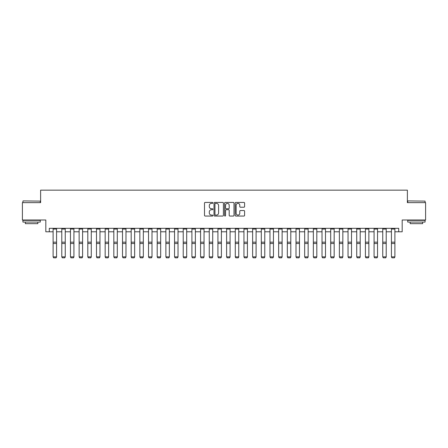 <?xml version="1.0" encoding="UTF-8"?>
<svg xmlns="http://www.w3.org/2000/svg" width="448" height="448" viewBox="0 0 448 448"><rect width="100%" height="100%" fill="white"/><g stroke="black" fill="none" stroke-linecap="round" stroke-linejoin="round"><path stroke-width="0.67" d="M212.895 202.905A0.476 0.476 0 0 0 212.419 202.423L205.184 202.423A0.683 0.683 0 0 0 204.501 203.106L204.501 215.37A0.683 0.683 0 0 0 205.184 216.048L212.419 216.048A0.476 0.476 0 0 0 212.895 215.572A0.476 0.476 0 0 0 212.419 215.096L211.484 215.096A2.178 2.178 0 0 1 209.306 212.918L209.306 211.893A2.178 2.178 0 0 1 211.484 209.714L212.419 209.714A0.476 0.476 0 0 0 212.895 209.238A0.476 0.476 0 0 0 212.419 208.762L211.484 208.762A2.178 2.178 0 0 1 209.306 206.578L209.306 205.559A2.178 2.178 0 0 1 211.484 203.381L212.419 203.381A0.476 0.476 0 0 0 212.895 202.905M243.908 207.228A0.683 0.683 0 0 0 244.591 206.545L244.591 203.106A0.683 0.683 0 0 0 243.908 202.423L235.872 202.423A0.683 0.683 0 0 0 235.189 203.106L235.189 215.37A0.683 0.683 0 0 0 235.872 216.048L243.908 216.048A0.683 0.683 0 0 0 244.591 215.37L244.591 211.215A0.683 0.683 0 0 0 243.908 210.532L240.47 210.532A0.683 0.683 0 0 0 239.786 211.215L239.786 213.27A1.82 1.82 0 0 1 237.966 215.096A1.82 1.82 0 0 1 236.141 213.27L236.141 205.201A1.82 1.82 0 0 1 237.966 203.381A1.82 1.82 0 0 1 239.786 205.201L239.786 206.545A0.683 0.683 0 0 0 240.47 207.228L243.908 207.228M49.291 231.79L49.291 228.323L398.709 228.323L398.709 231.79L402.181 231.79L402.181 219.996L425.6 219.996L425.6 202.642L407.383 202.642L407.383 190.154L40.617 190.154L40.617 202.642L22.4 202.642L22.4 219.996L45.819 219.996L45.819 231.79L53.11 231.79M223.406 203.106A0.683 0.683 0 0 0 222.723 202.423L214.687 202.423A0.683 0.683 0 0 0 214.004 203.106L214.004 215.37A0.683 0.683 0 0 0 214.687 216.048L222.723 216.048A0.683 0.683 0 0 0 223.406 215.37L223.406 203.106M225.277 202.423L233.313 202.423A0.683 0.683 0 0 1 233.996 203.106L233.996 215.37A0.683 0.683 0 0 1 233.313 216.048L229.874 216.048A0.683 0.683 0 0 1 229.197 215.37L229.197 210.398A0.683 0.683 0 0 0 228.514 209.714L226.229 209.714A0.683 0.683 0 0 0 225.551 210.398L225.551 215.572A0.476 0.476 0 0 1 225.075 216.048A0.476 0.476 0 0 1 224.594 215.572L224.594 203.106A0.683 0.683 0 0 1 225.277 202.423M56.577 231.79L61.785 231.79M65.251 231.79L70.459 231.79M73.926 231.79L79.134 231.79M82.6 231.79L87.808 231.79M91.274 231.79L96.482 231.79M99.954 231.79L105.157 231.79M108.629 231.79L113.831 231.79M117.303 231.79L122.506 231.79M125.978 231.79L131.18 231.79M134.652 231.79L139.854 231.79M143.326 231.79L148.529 231.79M152.001 231.79L157.203 231.79M160.675 231.79L165.878 231.79M169.35 231.79L174.552 231.79M178.024 231.79L183.226 231.79M186.698 231.79L191.906 231.79M195.373 231.79L200.581 231.79M204.047 231.79L209.255 231.79M212.722 231.79L217.93 231.79M221.396 231.79L226.604 231.79M230.07 231.79L235.278 231.79M238.745 231.79L243.953 231.79M247.419 231.79L252.627 231.79M256.094 231.79L261.302 231.79M264.774 231.79L269.976 231.79M273.448 231.79L278.65 231.79M282.122 231.79L287.325 231.79M290.797 231.79L295.999 231.79M299.471 231.79L304.674 231.79M308.146 231.79L313.348 231.79M316.82 231.79L322.022 231.79M325.494 231.79L330.697 231.79M334.169 231.79L339.371 231.79M342.843 231.79L348.046 231.79M351.518 231.79L356.726 231.79M360.192 231.79L365.4 231.79M368.866 231.79L374.074 231.79M377.541 231.79L382.749 231.79M386.215 231.79L391.423 231.79M394.89 231.79L398.709 231.79M215.432 203.381A0.476 0.476 0 0 0 214.956 203.857L214.956 214.62A0.476 0.476 0 0 0 215.432 215.096L216.423 215.096A2.178 2.178 0 0 0 218.602 212.918L218.602 205.559A2.178 2.178 0 0 0 216.423 203.381L215.432 203.381M229.197 205.234A1.82 1.82 0 0 0 227.371 203.414A1.82 1.82 0 0 0 225.551 205.234L225.551 208.079A0.683 0.683 0 0 0 226.229 208.762L228.514 208.762A0.683 0.683 0 0 0 229.197 208.079L229.197 205.234M56.577 228.323L56.577 256.984L56.056 257.846L53.631 257.796L56.056 257.846M53.631 257.846L53.11 256.861L56.577 256.861L56.056 257.796M53.11 228.323L53.11 256.861L53.631 257.796M65.251 228.323L65.251 256.984L64.73 257.846L62.306 257.796L64.73 257.846M62.306 257.846L61.785 256.861L65.251 256.861L64.73 257.796M61.785 228.323L61.785 256.861L62.306 257.796M73.926 228.323L73.926 256.984L73.405 257.846L70.98 257.796L73.405 257.846M70.98 257.846L70.459 256.861L73.926 256.861L73.405 257.796M70.459 228.323L70.459 256.861L70.98 257.796M82.6 228.323L82.6 256.984L82.079 257.846L79.654 257.796L82.079 257.846M79.654 257.846L79.134 256.861L82.6 256.861L82.079 257.796M79.134 228.323L79.134 256.861L79.654 257.796M91.274 228.323L91.274 256.984L90.759 257.846L88.329 257.796L90.759 257.846M88.329 257.846L87.808 256.861L91.274 256.861L90.759 257.796M87.808 228.323L87.808 256.861L88.329 257.796M23.128 200.911L40.27 201.118L23.128 200.911M31.595 222.074L22.921 222.074L22.921 220.343L40.27 220.343L40.27 222.074L31.595 222.074M37.839 222.074L37.839 223.67L25.351 223.67L25.351 222.074M407.938 200.911L425.079 201.118L407.938 200.911M416.405 222.074L407.73 222.074L407.73 220.343L425.079 220.343L425.079 222.074L416.405 222.074M422.649 222.074L422.649 223.67L410.161 223.67L410.161 222.074M99.954 228.323L99.954 256.984L99.434 257.846L97.003 257.796L99.434 257.846M97.003 257.846L96.482 256.861L99.954 256.861L99.434 257.796M96.482 228.323L96.482 256.861L97.003 257.796M108.629 228.323L108.629 256.984L108.108 257.846L105.678 257.796L108.108 257.846M105.678 257.846L105.157 256.861L108.629 256.861L108.108 257.796M105.157 228.323L105.157 256.861L105.678 257.796M117.303 228.323L117.303 256.984L116.782 257.846L114.352 257.796L116.782 257.846M114.352 257.846L113.831 256.861L117.303 256.861L116.782 257.796M113.831 228.323L113.831 256.861L114.352 257.796M125.978 228.323L125.978 256.984L125.457 257.846L123.026 257.796L125.457 257.846M123.026 257.846L122.506 256.861L125.978 256.861L125.457 257.796M122.506 228.323L122.506 256.861L123.026 257.796M134.652 228.323L134.652 256.984L134.131 257.846L131.701 257.796L134.131 257.846M131.701 257.846L131.18 256.861L134.652 256.861L134.131 257.796M131.18 228.323L131.18 256.861L131.701 257.796M143.326 228.323L143.326 256.984L142.806 257.846L140.375 257.796L142.806 257.846M140.375 257.846L139.854 256.861L143.326 256.861L142.806 257.796M139.854 228.323L139.854 256.861L140.375 257.796M152.001 228.323L152.001 256.984L151.48 257.846L149.05 257.796L151.48 257.846M149.05 257.846L148.529 256.861L152.001 256.861L151.48 257.796M148.529 228.323L148.529 256.861L149.05 257.796M160.675 228.323L160.675 256.984L160.154 257.846L157.724 257.796L160.154 257.846M157.724 257.846L157.203 256.861L160.675 256.861L160.154 257.796M157.203 228.323L157.203 256.861L157.724 257.796M169.35 228.323L169.35 256.984L168.829 257.846L166.398 257.796L168.829 257.846M166.398 257.846L165.878 256.861L169.35 256.861L168.829 257.796M165.878 228.323L165.878 256.861L166.398 257.796M178.024 228.323L178.024 256.984L177.503 257.846L175.073 257.796L177.503 257.846M175.073 257.846L174.552 256.861L178.024 256.861L177.503 257.796M174.552 228.323L174.552 256.861L175.073 257.796M186.698 228.323L186.698 256.984L186.178 257.846L183.747 257.796L186.178 257.846M183.747 257.846L183.226 256.861L186.698 256.861L186.178 257.796M183.226 228.323L183.226 256.861L183.747 257.796M195.373 228.323L195.373 256.984L194.852 257.846L192.422 257.796L194.852 257.846M192.422 257.846L191.906 256.861L195.373 256.861L194.852 257.796M191.906 228.323L191.906 256.861L192.422 257.796M204.047 228.323L204.047 256.984L203.526 257.846L201.096 257.796L203.526 257.846M201.096 257.846L200.581 256.861L204.047 256.861L203.526 257.796M200.581 228.323L200.581 256.861L201.096 257.796M212.722 228.323L212.722 256.984L212.201 257.846L209.776 257.796L212.201 257.846M209.776 257.846L209.255 256.861L212.722 256.861L212.201 257.796M209.255 228.323L209.255 256.861L209.776 257.796M221.396 228.323L221.396 256.984L220.875 257.846L218.45 257.796L220.875 257.846M218.45 257.846L217.93 256.861L221.396 256.861L220.875 257.796M217.93 228.323L217.93 256.861L218.45 257.796M230.07 228.323L230.07 256.984L229.55 257.846L227.125 257.796L229.55 257.846M227.125 257.846L226.604 256.861L230.07 256.861L229.55 257.796M226.604 228.323L226.604 256.861L227.125 257.796M238.745 228.323L238.745 256.984L238.224 257.846L235.799 257.796L238.224 257.846M235.799 257.846L235.278 256.861L238.745 256.861L238.224 257.796M235.278 228.323L235.278 256.861L235.799 257.796M247.419 228.323L247.419 256.984L246.904 257.846L244.474 257.796L246.904 257.846M244.474 257.846L243.953 256.861L247.419 256.861L246.904 257.796M243.953 228.323L243.953 256.861L244.474 257.796M256.094 228.323L256.094 256.984L255.578 257.846L253.148 257.796L255.578 257.846M253.148 257.846L252.627 256.861L256.094 256.861L255.578 257.796M252.627 228.323L252.627 256.861L253.148 257.796M264.774 228.323L264.774 256.984L264.253 257.846L261.822 257.796L264.253 257.846M261.822 257.846L261.302 256.861L264.774 256.861L264.253 257.796M261.302 228.323L261.302 256.861L261.822 257.796M273.448 228.323L273.448 256.984L272.927 257.846L270.497 257.796L272.927 257.846M270.497 257.846L269.976 256.861L273.448 256.861L272.927 257.796M269.976 228.323L269.976 256.861L270.497 257.796M282.122 228.323L282.122 256.984L281.602 257.846L279.171 257.796L281.602 257.846M279.171 257.846L278.65 256.861L282.122 256.861L281.602 257.796M278.65 228.323L278.65 256.861L279.171 257.796M290.797 228.323L290.797 256.984L290.276 257.846L287.846 257.796L290.276 257.846M287.846 257.846L287.325 256.861L290.797 256.861L290.276 257.796M287.325 228.323L287.325 256.861L287.846 257.796M299.471 228.323L299.471 256.984L298.95 257.846L296.52 257.796L298.95 257.846M296.52 257.846L295.999 256.861L299.471 256.861L298.95 257.796M295.999 228.323L295.999 256.861L296.52 257.796M308.146 228.323L308.146 256.984L307.625 257.846L305.194 257.796L307.625 257.846M305.194 257.846L304.674 256.861L308.146 256.861L307.625 257.796M304.674 228.323L304.674 256.861L305.194 257.796M316.82 228.323L316.82 256.984L316.299 257.846L313.869 257.796L316.299 257.846M313.869 257.846L313.348 256.861L316.82 256.861L316.299 257.796M313.348 228.323L313.348 256.861L313.869 257.796M325.494 228.323L325.494 256.984L324.974 257.846L322.543 257.796L324.974 257.846M322.543 257.846L322.022 256.861L325.494 256.861L324.974 257.796M322.022 228.323L322.022 256.861L322.543 257.796M334.169 228.323L334.169 256.984L333.648 257.846L331.218 257.796L333.648 257.846M331.218 257.846L330.697 256.861L334.169 256.861L333.648 257.796M330.697 228.323L330.697 256.861L331.218 257.796M342.843 228.323L342.843 256.984L342.322 257.846L339.892 257.796L342.322 257.846M339.892 257.846L339.371 256.861L342.843 256.861L342.322 257.796M339.371 228.323L339.371 256.861L339.892 257.796M351.518 228.323L351.518 256.984L350.997 257.846L348.566 257.796L350.997 257.846M348.566 257.846L348.046 256.861L351.518 256.861L350.997 257.796M348.046 228.323L348.046 256.861L348.566 257.796M360.192 228.323L360.192 256.984L359.671 257.846L357.241 257.796L359.671 257.846M357.241 257.846L356.726 256.861L360.192 256.861L359.671 257.796M356.726 228.323L356.726 256.861L357.241 257.796M368.866 228.323L368.866 256.984L368.346 257.846L365.921 257.796L368.346 257.846M365.921 257.846L365.4 256.861L368.866 256.861L368.346 257.796M365.4 228.323L365.4 256.861L365.921 257.796M377.541 228.323L377.541 256.984L377.02 257.846L374.595 257.796L377.02 257.846M374.595 257.846L374.074 256.861L377.541 256.861L377.02 257.796M374.074 228.323L374.074 256.861L374.595 257.796M386.215 228.323L386.215 256.984L385.694 257.846L383.27 257.796L385.694 257.846M383.27 257.846L382.749 256.861L386.215 256.861L385.694 257.796M382.749 228.323L382.749 256.861L383.27 257.796M394.89 228.323L394.89 256.984L394.369 257.846L391.944 257.796L394.369 257.846M391.944 257.846L391.423 256.861L394.89 256.861L394.369 257.796M391.423 228.323L391.423 256.861L391.944 257.796M56.577 242.178L53.11 242.178M56.577 243.494L53.11 243.494M56.577 229.068L53.11 229.068M65.251 242.178L61.785 242.178M65.251 243.494L61.785 243.494M65.251 229.068L61.785 229.068M73.926 242.178L70.459 242.178M73.926 243.494L70.459 243.494M73.926 229.068L70.459 229.068M82.6 242.178L79.134 242.178M82.6 243.494L79.134 243.494M82.6 229.068L79.134 229.068M91.274 242.178L87.808 242.178M91.274 243.494L87.808 243.494M91.274 229.068L87.808 229.068M99.954 242.178L96.482 242.178M99.954 243.494L96.482 243.494M99.954 229.068L96.482 229.068M108.629 242.178L105.157 242.178M108.629 243.494L105.157 243.494M108.629 229.068L105.157 229.068M117.303 242.178L113.831 242.178M117.303 243.494L113.831 243.494M117.303 229.068L113.831 229.068M125.978 242.178L122.506 242.178M125.978 243.494L122.506 243.494M125.978 229.068L122.506 229.068M134.652 242.178L131.18 242.178M134.652 243.494L131.18 243.494M134.652 229.068L131.18 229.068M143.326 242.178L139.854 242.178M143.326 243.494L139.854 243.494M143.326 229.068L139.854 229.068M152.001 242.178L148.529 242.178M152.001 243.494L148.529 243.494M152.001 229.068L148.529 229.068M160.675 242.178L157.203 242.178M160.675 243.494L157.203 243.494M160.675 229.068L157.203 229.068M169.35 242.178L165.878 242.178M169.35 243.494L165.878 243.494M169.35 229.068L165.878 229.068M178.024 242.178L174.552 242.178M178.024 243.494L174.552 243.494M178.024 229.068L174.552 229.068M186.698 242.178L183.226 242.178M186.698 243.494L183.226 243.494M186.698 229.068L183.226 229.068M195.373 242.178L191.906 242.178M195.373 243.494L191.906 243.494M195.373 229.068L191.906 229.068M204.047 242.178L200.581 242.178M204.047 243.494L200.581 243.494M204.047 229.068L200.581 229.068M212.722 242.178L209.255 242.178M212.722 243.494L209.255 243.494M212.722 229.068L209.255 229.068M221.396 242.178L217.93 242.178M221.396 243.494L217.93 243.494M221.396 229.068L217.93 229.068M230.07 242.178L226.604 242.178M230.07 243.494L226.604 243.494M230.07 229.068L226.604 229.068M238.745 242.178L235.278 242.178M238.745 243.494L235.278 243.494M238.745 229.068L235.278 229.068M247.419 242.178L243.953 242.178M247.419 243.494L243.953 243.494M247.419 229.068L243.953 229.068M256.094 242.178L252.627 242.178M256.094 243.494L252.627 243.494M256.094 229.068L252.627 229.068M264.774 242.178L261.302 242.178M264.774 243.494L261.302 243.494M264.774 229.068L261.302 229.068M273.448 242.178L269.976 242.178M273.448 243.494L269.976 243.494M273.448 229.068L269.976 229.068M282.122 242.178L278.65 242.178M282.122 243.494L278.65 243.494M282.122 229.068L278.65 229.068M290.797 242.178L287.325 242.178M290.797 243.494L287.325 243.494M290.797 229.068L287.325 229.068M299.471 242.178L295.999 242.178M299.471 243.494L295.999 243.494M299.471 229.068L295.999 229.068M308.146 242.178L304.674 242.178M308.146 243.494L304.674 243.494M308.146 229.068L304.674 229.068M316.82 242.178L313.348 242.178M316.82 243.494L313.348 243.494M316.82 229.068L313.348 229.068M325.494 242.178L322.022 242.178M325.494 243.494L322.022 243.494M325.494 229.068L322.022 229.068M334.169 242.178L330.697 242.178M334.169 243.494L330.697 243.494M334.169 229.068L330.697 229.068M342.843 242.178L339.371 242.178M342.843 243.494L339.371 243.494M342.843 229.068L339.371 229.068M351.518 242.178L348.046 242.178M351.518 243.494L348.046 243.494M351.518 229.068L348.046 229.068M360.192 242.178L356.726 242.178M360.192 243.494L356.726 243.494M360.192 229.068L356.726 229.068M368.866 242.178L365.4 242.178M368.866 243.494L365.4 243.494M368.866 229.068L365.4 229.068M377.541 242.178L374.074 242.178M377.541 243.494L374.074 243.494M377.541 229.068L374.074 229.068M386.215 242.178L382.749 242.178M386.215 243.494L382.749 243.494M386.215 229.068L382.749 229.068M394.89 242.178L391.423 242.178M394.89 243.494L391.423 243.494M394.89 229.068L391.423 229.068M22.921 202.642L22.921 201.118M26.874 220.343L26.874 219.996M36.316 220.343L36.316 219.996M40.27 202.642L40.27 201.118M407.73 202.642L407.73 201.118M411.684 220.343L411.684 219.996M421.126 220.343L421.126 219.996M425.079 202.642L425.079 201.118"/></g></svg>
